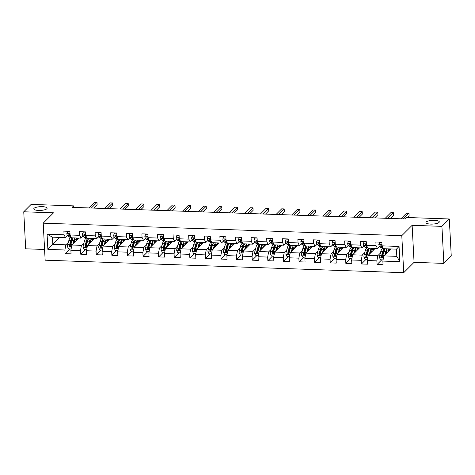 <?xml version="1.0" encoding="UTF-8"?>
<svg xmlns="http://www.w3.org/2000/svg" width="475" height="475" viewBox="0 0 475 475"><rect width="100%" height="100%" fill="white"/><g stroke="black" fill="none" stroke-linecap="round" stroke-linejoin="round"><path stroke-width="0.71" d="M426.218 221.991A6.68 1.876 177 0 1 433.527 220.311A6.68 1.876 177 0 1 439.292 221.861A6.68 1.876 177 0 1 439.019 222.437A6.68 1.876 177 0 1 431.71 224.117A6.68 1.876 177 0 1 425.944 222.561A6.68 1.876 177 0 1 426.218 221.991M34.04 208.323A6.68 1.876 177 0 1 41.349 206.643A6.68 1.876 177 0 1 47.114 208.192A6.68 1.876 177 0 1 46.841 208.768A6.68 1.876 177 0 1 39.538 210.449A6.68 1.876 177 0 1 33.767 208.893A6.68 1.876 177 0 1 34.04 208.323M443.864 263.382L441.922 226.361L412.128 225.322L414.069 262.348L443.864 263.382L451.25 255.995L449.308 218.969L406.814 217.491L405.335 218.969L72.153 207.355L73.631 205.877L31.136 204.398L23.75 211.785L25.692 248.811L44.591 249.47M414.069 262.348L403.726 272.692L45.149 260.193L43.207 223.173L401.791 235.671L403.726 272.692M390.777 248.942L383.83 255.894L396.827 256.346L396.453 249.143L383.45 248.686L382.06 245.866L381.87 242.214L375.867 242.007L376.063 245.658L366.463 245.326L366.272 241.674L360.27 241.466L360.46 245.118L350.865 244.779L350.669 241.128L344.672 240.92L344.862 244.572L335.267 244.239L335.071 240.588L329.074 240.374L329.264 244.031L319.663 243.693L319.473 240.041L313.476 239.833L313.666 243.485L304.065 243.152L303.875 239.495L297.873 239.287L298.068 242.939L288.467 242.606L288.277 238.955L282.275 238.747L282.465 242.398L272.87 242.06L272.674 238.408L266.677 238.201L266.867 241.852L257.266 241.52L257.076 237.868L251.079 237.66L251.269 241.312L241.668 240.973L241.478 237.322L235.481 237.114L235.671 240.766L226.07 240.433L225.88 236.782L219.877 236.568L220.073 240.225L210.473 239.887L210.283 236.235L204.28 236.027L204.47 239.679L194.875 239.347L194.679 235.695L188.682 235.481L188.872 239.133L179.271 238.8L179.081 235.149L173.084 234.941L173.274 238.592L163.673 238.26L163.483 234.602L157.48 234.395L157.676 238.046L148.075 237.714L147.885 234.062L141.882 233.854L142.078 237.506L132.477 237.167L132.287 233.516L126.285 233.308L126.475 236.96L116.88 236.627L116.684 232.976L110.687 232.768L110.877 236.419L101.276 236.081L101.086 232.429L95.089 232.222L95.279 235.873L85.678 235.541L85.488 231.889L79.485 231.675L79.681 235.333L70.08 234.994L69.89 231.343L63.887 231.135L64.078 234.787L47.078 234.193L47.88 249.405L52.85 244.358L65.847 244.809L68.358 242.297M382.06 245.866L399.059 246.46L399.855 261.672L382.856 261.078L383.052 264.729L377.049 264.522L381.728 259.837M47.88 249.405L64.879 249.998L65.069 253.65L71.066 253.858L70.876 250.206L80.477 250.539L80.667 254.19L86.67 254.404L86.474 250.747L96.075 251.085L96.265 254.737L102.268 254.944L102.077 251.293L111.673 251.625L111.868 255.277L117.865 255.491L117.675 251.839L127.276 252.172L127.466 255.823L133.463 256.031L133.273 252.379L142.874 252.712L143.064 256.369L149.061 256.577L148.871 252.926L158.472 253.258L158.662 256.91L164.665 257.118L164.469 253.466L174.07 253.804L174.26 257.456L180.263 257.664L180.072 254.012L189.667 254.345L189.863 257.996L195.86 258.204L195.67 254.553L205.271 254.891L205.461 258.543L211.458 258.75L211.268 255.099L220.869 255.431L221.059 259.083L227.062 259.297L226.866 255.639L236.467 255.977L236.657 259.629L242.66 259.837L242.464 256.185L252.065 256.518L252.255 260.169L258.257 260.383L258.067 256.732L267.663 257.064L267.858 260.716L273.855 260.923L273.665 257.272L283.266 257.604L283.456 261.262L289.453 261.47L289.263 257.818L298.864 258.151L299.054 261.802L305.057 262.01L304.861 258.358L314.462 258.697L314.652 262.348L320.655 262.556L320.465 258.905L330.06 259.237L330.256 262.889L336.253 263.103L336.062 259.445L345.663 259.783L345.853 263.435L351.85 263.643L351.66 259.991L361.261 260.324L361.451 263.975L367.448 264.189L367.258 260.532L376.859 260.87L377.049 264.522M366.463 245.326L367.852 248.146L377.453 248.478L379.519 246.412M382.054 245.706L381.348 244.934A1.407 0.404 -88 0 1 381.229 244.708L381.342 244.589M380.338 253.175L377.833 255.687L368.232 255.348L375.173 248.401M379.074 246.857L379.952 246.887M377.453 248.478L376.063 245.658M376.859 260.87L377.833 255.687M367.258 260.532L368.232 255.348M350.865 244.779L352.254 247.6L361.855 247.938L363.921 245.866M364.741 252.629L362.229 255.14L352.634 254.808L359.575 247.855M363.476 246.311L364.355 246.341M361.855 247.938L360.46 245.118M361.261 260.324L362.229 255.14M351.66 259.991L352.634 254.808M335.267 244.239L336.656 247.059L346.257 247.392L348.323 245.326M349.143 252.083L346.631 254.594L337.03 254.262L343.977 247.315M347.878 245.771L348.757 245.801M346.257 247.392L344.862 244.572M345.663 259.783L346.631 254.594M336.062 259.445L337.03 254.262M319.663 243.693L321.058 246.513L330.653 246.846L332.72 244.779M335.255 244.073L334.554 243.307A1.407 0.404 -88 0 1 334.436 243.075L334.543 242.957M333.545 251.542L331.033 254.054L321.433 253.721L328.379 246.768M332.28 245.225L333.159 245.254M330.653 246.846L329.264 244.031M330.06 259.237L331.033 254.054M320.465 258.905L321.433 253.721M304.065 243.152L305.455 245.973L315.056 246.305L317.122 244.239M317.941 250.996L315.436 253.507L305.835 253.175L312.782 246.228M316.677 244.678L317.555 244.714M315.056 246.305L313.666 243.485M314.462 258.697L315.436 253.507M304.861 258.358L305.835 253.175M288.467 242.606L289.857 245.427L299.458 245.759L301.524 243.693M304.059 242.986L303.353 242.214A1.407 0.404 -88 0 1 303.234 241.989L303.347 241.87M302.343 250.456L299.838 252.967L290.237 252.629L297.178 245.682M301.079 244.138L301.957 244.168M299.458 245.759L298.068 242.939M298.864 258.151L299.838 252.967M289.263 257.818L290.237 252.629M272.87 242.06L274.259 244.88L283.86 245.219L285.926 243.147M288.456 242.44L287.755 241.674A1.407 0.404 -88 0 1 287.636 241.448L287.743 241.33M286.746 249.909L284.234 252.421L274.639 252.088L281.58 245.136M285.481 243.592L286.36 243.627M283.86 245.219L282.465 242.398M283.266 257.604L284.234 252.421M273.665 257.272L274.639 252.088M257.266 241.52L258.661 244.34L268.262 244.672L270.328 242.606M271.148 249.369L268.636 251.881L259.035 251.542L265.982 244.595M269.883 243.052L270.762 243.081M268.262 244.672L266.867 241.852M267.663 257.064L268.636 251.881M258.067 256.732L259.035 251.542M241.668 240.973L243.063 243.794L252.658 244.132L254.725 242.06M257.26 241.353L256.559 240.588A1.407 0.404 -88 0 1 256.441 240.362L256.548 240.243M255.55 248.823L253.038 251.334L243.438 251.002L250.384 244.049M254.285 242.505L255.164 242.535M252.658 244.132L251.269 241.312M252.065 256.518L253.038 251.334M242.464 256.185L243.438 251.002M226.07 240.433L227.46 243.253L237.061 243.586L239.127 241.52M241.662 240.813L240.962 240.041A1.407 0.404 -88 0 1 240.837 239.816L240.95 239.697M239.946 248.283L237.441 250.794L227.84 250.456L234.781 243.509M238.682 241.965L239.56 241.995M237.061 243.586L235.671 240.766M236.467 255.977L237.441 250.794M226.866 255.639L227.84 250.456M210.473 239.887L211.862 242.707L221.463 243.046L223.529 240.973M224.348 247.736L221.837 250.248L212.242 249.915L219.183 242.963M223.084 241.419L223.963 241.448M221.463 243.046L220.073 240.225M220.869 255.431L221.837 250.248M211.268 255.099L212.242 249.915M194.875 239.347L196.264 242.167L205.865 242.499L207.931 240.433M210.461 239.727L209.76 238.955A1.407 0.404 -88 0 1 209.641 238.729L209.748 238.61M208.751 247.19L206.239 249.702L196.644 249.369L203.585 242.422M207.486 240.878L208.365 240.908M205.865 242.499L204.47 239.679M205.271 254.891L206.239 249.702M195.67 254.553L196.644 249.369M179.271 238.8L180.666 241.621L190.261 241.953L192.333 239.887M194.863 239.18L194.162 238.414A1.407 0.404 -88 0 1 194.043 238.183L194.15 238.064M193.153 246.65L190.641 249.161L181.04 248.829L187.987 241.876M191.888 240.332L192.767 240.362M190.261 241.953L188.872 239.133M189.667 254.345L190.641 249.161M180.072 254.012L181.04 248.829M163.673 238.26L165.068 241.08L174.663 241.413L176.73 239.347M179.265 238.634L178.564 237.868A1.407 0.404 -88 0 1 178.446 237.643L178.553 237.524M177.549 246.103L175.043 248.615L165.442 248.283L172.389 241.336M176.284 239.786L177.163 239.822M174.663 241.413L173.274 238.592M174.07 253.804L175.043 248.615M164.469 253.466L165.442 248.283M148.075 237.714L149.465 240.534L159.066 240.867L161.132 238.8M163.667 238.094L162.961 237.322A1.407 0.404 -88 0 1 162.842 237.096L162.955 236.977M161.951 245.563L159.446 248.075L149.845 247.736L156.786 240.789M160.687 239.246L161.565 239.275M159.066 240.867L157.676 238.046M158.472 253.258L159.446 248.075M148.871 252.926L149.845 247.736M132.477 237.167L133.867 239.988L143.468 240.326L145.534 238.254M148.069 237.547L147.363 236.782A1.407 0.404 -88 0 1 147.244 236.556L147.351 236.437M146.353 245.017L143.842 247.528L134.247 247.196L141.188 240.243M145.089 238.699L145.968 238.729M143.468 240.326L142.078 237.506M142.874 252.712L143.842 247.528M133.273 252.379L134.247 247.196M116.88 236.627L118.269 239.447L127.87 239.78L129.936 237.714M132.466 237.007L131.765 236.235A1.407 0.404 -88 0 1 131.646 236.01L131.753 235.891M130.756 244.477L128.244 246.988L118.643 246.65L125.59 239.703M129.491 238.159L130.37 238.189M127.87 239.78L126.475 236.96M127.276 252.172L128.244 246.988M117.675 251.839L118.643 246.65M101.276 236.081L102.671 238.901L112.266 239.24L114.332 237.167M115.158 243.93L112.646 246.442L103.045 246.109L109.992 239.157M113.893 237.613L114.772 237.643M112.266 239.24L110.877 236.419M111.673 251.625L112.646 246.442M102.077 251.293L103.045 246.109M85.678 235.541L87.067 238.361L96.668 238.693L98.735 236.627M101.27 235.921L100.569 235.149A1.407 0.404 -88 0 1 100.445 234.923L100.558 234.804M99.554 243.39L97.048 245.896L87.448 245.563L94.394 238.616M98.289 237.072L99.168 237.102M96.668 238.693L95.279 235.873M96.075 251.085L97.048 245.896M86.474 250.747L87.448 245.563M70.08 234.994L71.47 237.815L81.071 238.153L83.137 236.081M85.672 235.374L84.966 234.608A1.407 0.404 -88 0 1 84.847 234.383L84.96 234.258M83.956 242.844L81.451 245.355L71.85 245.023L78.791 238.07M82.692 236.526L83.57 236.556M81.071 238.153L79.681 235.333M80.477 250.539L81.451 245.355M70.876 250.206L71.85 245.023M47.078 234.193L52.47 237.156L65.473 237.607L67.539 235.541M67.094 235.986L67.972 236.016M59.797 237.411L52.85 244.358L52.47 237.156M65.473 237.607L64.078 234.787M64.879 249.998L65.847 244.809M441.922 226.361L449.308 218.969M412.128 225.322L401.791 235.671M43.207 223.173L53.55 212.824L23.75 211.785M73.714 207.409L73.631 205.877M399.855 261.672L396.827 256.346M396.453 249.143L399.059 246.46M382.856 261.078L383.83 255.894M65.069 253.65L69.748 248.965M76.701 238.711L78.102 238.759M92.298 239.257L93.7 239.305M80.667 254.19L85.346 249.506M107.896 239.798L109.303 239.851M96.265 254.737L100.949 250.052M123.5 240.344L124.901 240.392M111.868 255.277L116.547 250.598M139.098 240.884L140.499 240.938M127.466 255.823L132.145 251.138M154.696 241.431L156.097 241.478M143.064 256.369L147.743 251.685M170.293 241.977L171.695 242.024M158.662 256.91L163.347 252.225M185.897 242.517L187.298 242.565M174.26 257.456L178.944 252.771M201.495 243.063L202.896 243.111M189.863 257.996L194.542 253.312M217.093 243.604L218.494 243.651M205.461 258.543L210.14 253.858M232.691 244.15L234.092 244.197M221.059 259.083L225.738 254.398M248.288 244.69L249.696 244.744M236.657 259.629L241.342 254.944M263.892 245.237L265.293 245.284M252.255 260.169L256.939 255.491M279.49 245.777L280.891 245.83M267.858 260.716L272.537 256.031M295.088 246.323L296.489 246.371M283.456 261.262L288.135 256.577M310.686 246.869L312.087 246.917M299.054 261.802L303.733 257.118M326.283 247.41L327.691 247.457M314.652 262.348L319.337 257.664M341.887 247.956L343.288 248.003M330.256 262.889L334.934 258.204M357.485 248.496L358.886 248.544M345.853 263.435L350.532 258.75M373.083 249.042L374.484 249.09M361.451 263.975L366.13 259.291M388.681 249.583L390.082 249.636M69.902 231.592L67.741 231.515L66.85 233.48A2.767 0.79 92 0 0 67.313 235.297L68.661 236.77A7.986 2.28 92 0 0 69.291 237.108L71.155 237.173A7.986 2.28 92 0 1 70.561 236.835L68.661 236.77M93.919 208.115L97.138 204.897L97.001 202.398L91.378 208.026M97.001 202.398L94.501 202.308L88.878 207.937M70.051 234.46A2.767 0.79 -88 0 1 70.027 234.306C69.534 233.569 69.136 233.552 68.822 234.264A2.767 0.79 92 0 0 69.213 235.362L70.561 236.835M70.068 234.828L69.368 234.062A1.407 0.404 -88 0 1 69.249 233.837L68.822 234.264L68.952 233.866M73.667 243.2L74.124 241.532A6.632 1.894 -88 0 1 75.662 239.186A6.632 1.894 -88 0 1 76.629 240.231M72.966 243.901L73.857 240.653A7.986 2.28 -88 0 1 75.293 237.951M76.119 237.975A7.986 2.28 -88 0 1 77.11 239.756M71.102 249.013L68.655 248.924L67.551 246.887A2.767 0.79 -88 0 1 67.788 244.37L68.857 240.481A7.986 2.28 -88 0 1 70.71 237.66L71.404 237.684M71.582 239.946A6.632 1.894 -88 0 1 71.891 240.831M72.194 237.838A7.986 2.28 92 0 0 70.757 240.546L69.688 244.435A2.767 0.79 92 0 0 69.451 246.169C69.843 247 70.241 247.018 70.65 246.21A2.767 0.79 -88 0 1 70.894 244.477L71.957 240.588A7.986 2.28 -88 0 1 73.393 237.88M75.163 241.704A6.632 1.894 92 0 0 74.682 240.053M74.314 240.92A7.986 2.28 92 0 1 74.403 241.472L74.528 242.339M74.13 242.737L73.946 242.185M70.615 246.412L69.873 245.741A1.407 0.404 -88 0 1 69.962 245.314L71.024 241.425A6.632 1.894 -88 0 1 72.491 239.085M70.46 246.662L70.65 246.21M85.5 232.132L83.345 232.061L82.448 234.027A2.767 0.79 92 0 0 82.917 235.838L84.265 237.316A7.986 2.28 92 0 0 84.888 237.654L86.753 237.72A7.986 2.28 92 0 1 86.159 237.381L84.265 237.316M109.517 208.656L112.735 205.438L112.605 202.938L106.976 208.567M112.605 202.938L110.105 202.849L104.476 208.483M85.648 235A2.767 0.79 -88 0 1 85.625 234.846C85.138 234.11 84.734 234.098 84.425 234.804A2.767 0.79 92 0 0 84.817 235.903L86.159 237.381M84.55 234.412L84.425 234.804L84.847 234.383M101.098 232.679L98.942 232.602L98.046 234.567A2.767 0.79 92 0 0 98.515 236.384L99.863 237.856A7.986 2.28 92 0 0 100.486 238.195L102.351 238.26A7.986 2.28 92 0 1 101.763 237.922L99.863 237.856M125.115 209.202L128.333 205.984L128.202 203.484L122.574 209.113M128.202 203.484L125.703 203.395L120.074 209.024M101.252 235.547A2.767 0.79 -88 0 1 101.222 235.392C100.736 234.656 100.332 234.638 100.023 235.351A2.767 0.79 92 0 0 100.415 236.449L101.763 237.922M100.148 234.959L100.023 235.351L100.445 234.923M89.264 243.746L89.722 242.072A6.632 1.894 -88 0 1 91.259 239.732A6.632 1.894 -88 0 1 92.233 240.777M88.564 244.447L89.454 241.199A7.986 2.28 -88 0 1 90.891 238.492M91.717 238.521A7.986 2.28 -88 0 1 92.708 240.297M86.699 249.553L84.253 249.47L83.149 247.433A2.767 0.79 -88 0 1 83.392 244.916L84.455 241.021A7.986 2.28 -88 0 1 86.308 238.201L87.002 238.224M87.18 240.487A6.632 1.894 -88 0 1 87.489 241.377M87.792 238.385A7.986 2.28 92 0 0 86.355 241.086L85.292 244.981A2.767 0.79 92 0 0 85.049 246.715C85.441 247.546 85.838 247.558 86.248 246.757A2.767 0.79 -88 0 1 86.492 245.023L87.554 241.134A7.986 2.28 -88 0 1 88.991 238.426M90.761 242.25A6.632 1.894 92 0 0 90.28 240.593M89.912 241.466A7.986 2.28 92 0 1 90.001 242.013L90.125 242.879M89.728 243.283L89.543 242.731M86.212 246.958L85.47 246.287A1.407 0.404 -88 0 1 85.559 245.854L86.622 241.965A6.632 1.894 -88 0 1 88.089 239.626M86.064 247.208L86.248 246.757M104.862 244.287L105.325 242.618A6.632 1.894 -88 0 1 106.863 240.273A6.632 1.894 -88 0 1 107.831 241.324M104.168 244.987L105.058 241.739A7.986 2.28 -88 0 1 106.489 239.038M107.314 239.067A7.986 2.28 -88 0 1 108.312 240.843M102.297 250.099L99.857 250.016L98.752 247.98A2.767 0.79 -88 0 1 98.99 245.456L100.053 241.567A7.986 2.28 -88 0 1 101.911 238.747L102.606 238.771M102.778 241.033A6.632 1.894 -88 0 1 103.087 241.923M103.39 238.931A7.986 2.28 92 0 0 101.953 241.632L100.89 245.522A2.767 0.79 92 0 0 100.647 247.255C101.038 248.092 101.436 248.104 101.846 247.297A2.767 0.79 -88 0 1 102.089 245.563L103.158 241.674A7.986 2.28 -88 0 1 104.589 238.973M106.358 242.79A6.632 1.894 92 0 0 105.877 241.14M105.509 242.013A7.986 2.28 92 0 1 105.598 242.559L105.729 243.426M105.325 243.823L105.141 243.277M101.81 247.505L101.074 246.834A1.407 0.404 -88 0 1 101.157 246.4L102.226 242.511A6.632 1.894 -88 0 1 103.687 240.172M101.662 247.748L101.846 247.297M116.696 233.219L114.54 233.148L113.644 235.113A2.767 0.79 92 0 0 114.113 236.924L115.461 238.402A7.986 2.28 92 0 0 116.084 238.741L117.954 238.806A7.986 2.28 92 0 1 117.361 238.468L115.461 238.402M140.719 209.748L143.931 206.53L143.8 204.024L138.172 209.659M143.8 204.024L141.301 203.941L135.672 209.57M116.85 236.093A2.767 0.79 -88 0 1 116.82 235.933C116.333 235.196 115.936 235.184 115.621 235.891A2.767 0.79 92 0 0 116.013 236.989L117.361 238.468M116.868 236.461L116.167 235.695A1.407 0.404 -88 0 1 116.048 235.469L115.621 235.891L115.752 235.499M132.299 233.765L130.138 233.688L129.248 235.653A2.767 0.79 92 0 0 129.711 237.47L131.058 238.943A7.986 2.28 92 0 0 131.688 239.287L133.552 239.352A7.986 2.28 92 0 1 132.958 239.008L131.058 238.943M156.317 210.288L159.529 207.07L159.398 204.571L153.775 210.199M159.398 204.571L156.898 204.482L151.276 210.11M132.448 236.633A2.767 0.79 -88 0 1 132.418 236.479C131.931 235.743 131.533 235.725 131.219 236.437A2.767 0.79 92 0 0 131.611 237.536L132.958 239.008M131.349 236.045L131.219 236.437L131.646 236.01M147.897 234.306L145.742 234.234L144.845 236.2A2.767 0.79 92 0 0 145.308 238.011L146.656 239.489A7.986 2.28 92 0 0 147.286 239.828L149.15 239.893A7.986 2.28 92 0 1 148.556 239.554L146.656 239.489M171.914 210.835L175.132 207.617L174.996 205.111L169.373 210.746M174.996 205.111L172.496 205.028L166.873 210.657M148.046 237.179A2.767 0.79 -88 0 1 148.022 237.019C147.529 236.283 147.131 236.271 146.822 236.977A2.767 0.79 92 0 0 147.208 238.082L148.556 239.554M146.947 236.586L146.822 236.977L147.244 236.556M120.466 244.833L120.923 243.158A6.632 1.894 -88 0 1 122.461 240.819A6.632 1.894 -88 0 1 123.429 241.864M119.765 245.533L120.656 242.286A7.986 2.28 -88 0 1 122.093 239.578M122.912 239.608A7.986 2.28 -88 0 1 123.91 241.383M117.895 250.64L115.455 250.557L114.35 248.52A2.767 0.79 -88 0 1 114.588 246.002L115.657 242.107A7.986 2.28 -88 0 1 117.509 239.287L118.204 239.311M118.382 241.573A6.632 1.894 -88 0 1 118.685 242.464M118.993 239.471A7.986 2.28 92 0 0 117.557 242.179L116.488 246.068A2.767 0.79 92 0 0 116.244 247.802C116.636 248.633 117.04 248.645 117.444 247.843A2.767 0.79 -88 0 1 117.687 246.109L118.756 242.22A7.986 2.28 -88 0 1 120.193 239.513M121.956 243.337A6.632 1.894 92 0 0 121.481 241.68M121.107 242.553A7.986 2.28 92 0 1 121.196 243.105L121.327 243.972M120.929 244.37L120.739 243.817M117.408 248.045L116.672 247.374A1.407 0.404 -88 0 1 116.755 246.941L117.824 243.052A6.632 1.894 -88 0 1 119.29 240.712M117.26 248.294L117.444 247.843M136.064 245.373L136.521 243.705A6.632 1.894 -88 0 1 138.059 241.365A6.632 1.894 -88 0 1 139.027 242.41M135.363 246.074L136.254 242.826A7.986 2.28 -88 0 1 137.691 240.124M138.516 240.154A7.986 2.28 -88 0 1 139.507 241.929M133.499 251.186L131.053 251.103L129.948 249.066A2.767 0.79 -88 0 1 130.186 246.543L131.254 242.654A7.986 2.28 -88 0 1 133.107 239.833L133.802 239.857M133.98 242.119A6.632 1.894 -88 0 1 134.288 243.01M134.591 240.018A7.986 2.28 92 0 0 133.154 242.719L132.086 246.608A2.767 0.79 92 0 0 131.842 248.342C132.234 249.179 132.638 249.191 133.048 248.383A2.767 0.79 -88 0 1 133.285 246.65L134.354 242.761A7.986 2.28 -88 0 1 135.791 240.059M137.56 243.877A6.632 1.894 92 0 0 137.079 242.226M136.705 243.099A7.986 2.28 92 0 1 136.8 243.645L136.925 244.512M136.527 244.91L136.343 244.364M133.006 248.591L132.27 247.92A1.407 0.404 -88 0 1 132.353 247.487L133.422 243.598A6.632 1.894 -88 0 1 134.888 241.258M132.857 248.835L133.048 248.383M151.662 245.919L152.119 244.251A6.632 1.894 -88 0 1 153.657 241.906A6.632 1.894 -88 0 1 154.624 242.951M150.961 246.62L151.852 243.372A7.986 2.28 -88 0 1 153.288 240.665M154.114 240.694A7.986 2.28 -88 0 1 155.105 242.47M149.097 251.732L146.65 251.643L145.546 249.607A2.767 0.79 -88 0 1 145.789 247.089L146.852 243.2A7.986 2.28 -88 0 1 148.705 240.374L149.399 240.398M149.577 242.66A6.632 1.894 -88 0 1 149.886 243.55M150.189 240.558A7.986 2.28 92 0 0 148.752 243.265L147.683 247.154A2.767 0.79 92 0 0 147.446 248.888C147.838 249.719 148.236 249.737 148.645 248.93A2.767 0.79 -88 0 1 148.889 247.196L149.952 243.307A7.986 2.28 -88 0 1 151.388 240.599M153.158 244.423A6.632 1.894 92 0 0 152.677 242.773M152.309 243.639A7.986 2.28 92 0 1 152.398 244.192L152.523 245.058M152.125 245.456L151.941 244.904M148.61 249.132L147.868 248.461A1.407 0.404 -88 0 1 147.957 248.033L149.019 244.138A6.632 1.894 -88 0 1 150.486 241.799M148.455 249.381L148.645 248.93M167.259 246.46L167.717 244.791A6.632 1.894 -88 0 1 169.26 242.452A6.632 1.894 -88 0 1 170.228 243.497M166.559 247.16L167.449 243.912A7.986 2.28 -88 0 1 168.886 241.211M169.712 241.241A7.986 2.28 -88 0 1 170.703 243.016M164.694 252.273L162.248 252.189L161.144 250.153A2.767 0.79 -88 0 1 161.387 247.629L162.45 243.74A7.986 2.28 -88 0 1 164.303 240.92L164.997 240.944M165.175 243.206A6.632 1.894 -88 0 1 165.484 244.097M165.787 241.104A7.986 2.28 92 0 0 164.35 243.806L163.287 247.695A2.767 0.79 92 0 0 163.044 249.428C163.436 250.266 163.833 250.277 164.243 249.47A2.767 0.79 -88 0 1 164.487 247.736L165.549 243.847A7.986 2.28 -88 0 1 166.986 241.146M168.756 244.969A6.632 1.894 92 0 0 168.275 243.313M167.907 244.186A7.986 2.28 92 0 1 167.996 244.732L168.12 245.599M167.723 245.997L167.538 245.45M164.208 249.678L163.465 249.007A1.407 0.404 -88 0 1 163.554 248.573L164.617 244.684A6.632 1.894 -88 0 1 166.084 242.345M164.059 249.921L164.243 249.47M182.863 247.006L183.32 245.338A6.632 1.894 -88 0 1 184.858 242.992A6.632 1.894 -88 0 1 185.826 244.037M182.162 247.707L183.053 244.459A7.986 2.28 -88 0 1 184.49 241.757M185.309 241.781A7.986 2.28 -88 0 1 186.307 243.562M180.292 252.819L177.852 252.73L176.748 250.693A2.767 0.79 -88 0 1 176.985 248.176L178.054 244.287A7.986 2.28 -88 0 1 179.906 241.46L180.601 241.49M180.773 243.746A6.632 1.894 -88 0 1 181.082 244.637M181.385 241.644A7.986 2.28 92 0 0 179.954 244.352L178.885 248.241A2.767 0.79 92 0 0 178.642 249.975C179.033 250.806 179.431 250.824 179.841 250.016A2.767 0.79 -88 0 1 180.084 248.283L181.153 244.393A7.986 2.28 -88 0 1 182.59 241.686M184.353 245.51A6.632 1.894 92 0 0 183.873 243.859M183.504 244.726A7.986 2.28 92 0 1 183.593 245.278L183.724 246.145M183.326 246.543L183.136 245.991M179.805 250.218L179.069 249.547A1.407 0.404 -88 0 1 179.152 249.12L180.221 245.225A6.632 1.894 -88 0 1 181.682 242.885M179.657 250.467L179.841 250.016M198.461 247.552L198.918 245.878A6.632 1.894 -88 0 1 200.456 243.538A6.632 1.894 -88 0 1 201.424 244.583M197.76 248.253L198.651 245.005A7.986 2.28 -88 0 1 200.088 242.297M200.913 242.327A7.986 2.28 -88 0 1 201.905 244.102M195.896 253.359L193.45 253.276L192.345 251.239A2.767 0.79 -88 0 1 192.583 248.716L193.652 244.827A7.986 2.28 -88 0 1 195.504 242.007L196.199 242.03M196.377 244.292A6.632 1.894 -88 0 1 196.68 245.183M196.988 242.191A7.986 2.28 92 0 0 195.552 244.892L194.483 248.787A2.767 0.79 92 0 0 194.239 250.521C194.631 251.352 195.035 251.364 195.439 250.562A2.767 0.79 -88 0 1 195.682 248.829L196.751 244.934A7.986 2.28 -88 0 1 198.188 242.232M199.951 246.056A6.632 1.894 92 0 0 199.476 244.399M199.102 245.272A7.986 2.28 92 0 1 199.191 245.818L199.322 246.685M198.924 247.089L198.74 246.537M195.403 250.764L194.667 250.093A1.407 0.404 -88 0 1 194.75 249.66L195.819 245.771A6.632 1.894 -88 0 1 197.285 243.432M195.255 251.014L195.439 250.562M214.059 248.092L214.516 246.424A6.632 1.894 -88 0 1 216.054 244.079A6.632 1.894 -88 0 1 217.022 245.124M213.358 248.793L214.249 245.545A7.986 2.28 -88 0 1 215.686 242.844M216.511 242.868A7.986 2.28 -88 0 1 217.502 244.649M211.494 253.905L209.047 253.816L207.943 251.786A2.767 0.79 -88 0 1 208.181 249.262L209.249 245.373A7.986 2.28 -88 0 1 211.102 242.553L211.797 242.577M211.975 244.839A6.632 1.894 -88 0 1 212.283 245.729M212.586 242.731A7.986 2.28 92 0 0 211.149 245.438L210.081 249.328A2.767 0.79 92 0 0 209.837 251.061C210.229 251.893 210.633 251.91 211.042 251.103A2.767 0.79 -88 0 1 211.28 249.369L212.349 245.48A7.986 2.28 -88 0 1 213.786 242.778M215.555 246.596A6.632 1.894 92 0 0 215.074 244.946M214.706 245.812A7.986 2.28 92 0 1 214.795 246.365L214.92 247.232M214.522 247.629L214.338 247.077M211.001 251.305L210.265 250.634A1.407 0.404 -88 0 1 210.348 250.206L211.417 246.317A6.632 1.894 -88 0 1 212.883 243.978M210.852 251.554L211.042 251.103M229.657 248.639L230.114 246.964A6.632 1.894 -88 0 1 231.652 244.625A6.632 1.894 -88 0 1 232.625 245.67M228.956 249.339L229.847 246.092A7.986 2.28 -88 0 1 231.283 243.384M232.109 243.414A7.986 2.28 -88 0 1 233.1 245.189M227.092 254.446L224.645 254.362L223.541 252.326A2.767 0.79 -88 0 1 223.784 249.808L224.847 245.913A7.986 2.28 -88 0 1 226.7 243.093L227.394 243.117M227.572 245.379A6.632 1.894 -88 0 1 227.881 246.27M228.184 243.277A7.986 2.28 92 0 0 226.747 245.979L225.684 249.874A2.767 0.79 92 0 0 225.441 251.607C225.833 252.439 226.231 252.451 226.64 251.649A2.767 0.79 -88 0 1 226.884 249.915L227.947 246.026A7.986 2.28 -88 0 1 229.383 243.319M231.153 247.143A6.632 1.894 92 0 0 230.672 245.486M230.304 246.359A7.986 2.28 92 0 1 230.393 246.905L230.518 247.772M230.12 248.176L229.936 247.623M226.605 251.851L225.862 251.18A1.407 0.404 -88 0 1 225.952 250.747L227.014 246.857A6.632 1.894 -88 0 1 228.481 244.518M226.456 252.1L226.64 251.649M245.254 249.179L245.717 247.511A6.632 1.894 -88 0 1 247.255 245.165A6.632 1.894 -88 0 1 248.223 246.216M244.554 249.88L245.444 246.632A7.986 2.28 -88 0 1 246.881 243.93M247.707 243.96A7.986 2.28 -88 0 1 248.698 245.735M242.689 254.992L240.243 254.909L239.139 252.872A2.767 0.79 -88 0 1 239.382 250.349L240.445 246.46A7.986 2.28 -88 0 1 242.297 243.639L242.992 243.663M243.17 245.925A6.632 1.894 -88 0 1 243.479 246.816M243.782 243.823A7.986 2.28 92 0 0 242.345 246.525L241.282 250.414A2.767 0.79 92 0 0 241.039 252.148C241.431 252.985 241.828 252.997 242.238 252.189A2.767 0.79 -88 0 1 242.482 250.456L243.544 246.567A7.986 2.28 -88 0 1 244.981 243.865M246.751 247.683A6.632 1.894 92 0 0 246.27 246.032M245.902 246.905A7.986 2.28 92 0 1 245.991 247.451L246.121 248.318M245.717 248.716L245.533 248.17M242.203 252.397L241.46 251.726A1.407 0.404 -88 0 1 241.549 251.293L242.612 247.404A6.632 1.894 -88 0 1 244.079 245.064M242.054 252.641L242.238 252.189M260.858 249.725L261.315 248.051A6.632 1.894 -88 0 1 262.853 245.712A6.632 1.894 -88 0 1 263.821 246.757M260.158 250.426L261.048 247.178A7.986 2.28 -88 0 1 262.485 244.471M263.304 244.5A7.986 2.28 -88 0 1 264.302 246.276M258.287 255.532L255.847 255.449L254.743 253.412A2.767 0.79 -88 0 1 254.98 250.895L256.049 247A7.986 2.28 -88 0 1 257.901 244.18L258.596 244.203M258.768 246.466A6.632 1.894 -88 0 1 259.077 247.356M259.386 244.364A7.986 2.28 92 0 0 257.949 247.071L256.88 250.96A2.767 0.79 92 0 0 256.637 252.694C257.028 253.525 257.426 253.543 257.836 252.736A2.767 0.79 -88 0 1 258.079 251.002L259.148 247.113A7.986 2.28 -88 0 1 260.585 244.405M262.348 248.229A6.632 1.894 92 0 0 261.873 246.572M261.499 247.445A7.986 2.28 92 0 1 261.588 247.998L261.719 248.864M261.321 249.262L261.131 248.71M257.8 252.938L257.064 252.267A1.407 0.404 -88 0 1 257.147 251.833L258.216 247.944A6.632 1.894 -88 0 1 259.677 245.605M257.652 253.187L257.836 252.736M276.456 250.266L276.913 248.597A6.632 1.894 -88 0 1 278.451 246.258A6.632 1.894 -88 0 1 279.419 247.303M275.755 250.966L276.646 247.718A7.986 2.28 -88 0 1 278.083 245.017M278.908 245.047A7.986 2.28 -88 0 1 279.9 246.822M273.891 256.078L271.445 255.995L270.34 253.959A2.767 0.79 -88 0 1 270.578 251.435L271.647 247.546A7.986 2.28 -88 0 1 273.499 244.726L274.194 244.75M274.372 247.012A6.632 1.894 -88 0 1 274.675 247.902M274.983 244.91A7.986 2.28 92 0 0 273.547 247.612L272.478 251.501A2.767 0.79 92 0 0 272.234 253.234C272.626 254.072 273.03 254.083 273.434 253.276A2.767 0.79 -88 0 1 273.677 251.542L274.746 247.653A7.986 2.28 -88 0 1 276.183 244.952M277.952 248.769A6.632 1.894 92 0 0 277.471 247.119M277.097 247.992A7.986 2.28 92 0 1 277.192 248.538L277.317 249.405M276.919 249.803L276.735 249.256M273.398 253.484L272.662 252.813A1.407 0.404 -88 0 1 272.745 252.379L273.814 248.49A6.632 1.894 -88 0 1 275.28 246.151M273.25 253.727L273.434 253.276M292.054 250.812L292.511 249.143A6.632 1.894 -88 0 1 294.049 246.798A6.632 1.894 -88 0 1 295.017 247.843M291.353 251.513L292.244 248.265A7.986 2.28 -88 0 1 293.681 245.557M294.506 245.587A7.986 2.28 -88 0 1 295.498 247.362M289.489 256.625L287.043 256.536L285.938 254.499A2.767 0.79 -88 0 1 286.176 251.982L287.244 248.092A7.986 2.28 -88 0 1 289.097 245.266L289.792 245.29M289.97 247.552A6.632 1.894 -88 0 1 290.278 248.443M290.581 245.45A7.986 2.28 92 0 0 289.144 248.158L288.076 252.047A2.767 0.79 92 0 0 287.838 253.781C288.224 254.612 288.628 254.63 289.038 253.822A2.767 0.79 -88 0 1 289.275 252.088L290.344 248.199A7.986 2.28 -88 0 1 291.781 245.492M293.55 249.316A6.632 1.894 92 0 0 293.069 247.665M292.701 248.532A7.986 2.28 92 0 1 292.79 249.084L292.915 249.951M292.517 250.349L292.333 249.797M289.002 254.024L288.26 253.353A1.407 0.404 -88 0 1 288.343 252.926L289.412 249.031A6.632 1.894 -88 0 1 290.878 246.691M288.848 254.273L289.038 253.822M307.652 251.358L308.109 249.684A6.632 1.894 -88 0 1 309.647 247.344A6.632 1.894 -88 0 1 310.62 248.389M306.951 252.059L307.842 248.805A7.986 2.28 -88 0 1 309.278 246.103M310.104 246.133A7.986 2.28 -88 0 1 311.095 247.908M305.087 257.165L302.64 257.082L301.536 255.045A2.767 0.79 -88 0 1 301.779 252.522L302.842 248.633A7.986 2.28 -88 0 1 304.695 245.812L305.389 245.836M305.567 248.098A6.632 1.894 -88 0 1 305.876 248.989M306.179 245.997A7.986 2.28 92 0 0 304.742 248.698L303.679 252.587A2.767 0.79 92 0 0 303.436 254.321C303.828 255.158 304.226 255.17 304.635 254.368A2.767 0.79 -88 0 1 304.879 252.635L305.942 248.74A7.986 2.28 -88 0 1 307.378 246.038M309.148 249.862A6.632 1.894 92 0 0 308.667 248.205M308.299 249.078A7.986 2.28 92 0 1 308.388 249.624L308.512 250.491M308.115 250.889L307.931 250.343M304.6 254.57L303.858 253.899A1.407 0.404 -88 0 1 303.947 253.466L305.009 249.577A6.632 1.894 -88 0 1 306.476 247.237M304.451 254.814L304.635 254.368M323.249 251.898L323.713 250.23A6.632 1.894 -88 0 1 325.25 247.885A6.632 1.894 -88 0 1 326.218 248.93M322.555 252.599L323.439 249.351A7.986 2.28 -88 0 1 324.876 246.65M325.702 246.673A7.986 2.28 -88 0 1 326.693 248.455M320.684 257.711L318.244 257.622L317.134 255.586A2.767 0.79 -88 0 1 317.377 253.068L318.44 249.179A7.986 2.28 -88 0 1 320.298 246.353L320.987 246.382M321.165 248.645A6.632 1.894 -88 0 1 321.474 249.529M321.777 246.537A7.986 2.28 92 0 0 320.34 249.244L319.277 253.133A2.767 0.79 92 0 0 319.034 254.867C319.426 255.698 319.823 255.716 320.233 254.909A2.767 0.79 -88 0 1 320.477 253.175L321.545 249.286A7.986 2.28 -88 0 1 322.976 246.578M324.746 250.402A6.632 1.894 92 0 0 324.265 248.752M323.897 249.618A7.986 2.28 92 0 1 323.986 250.171L324.116 251.037M323.713 251.435L323.528 250.883M320.197 255.111L319.461 254.44A1.407 0.404 -88 0 1 319.544 254.012L320.607 250.123A6.632 1.894 -88 0 1 322.074 247.778M320.049 255.36L320.233 254.909M338.853 252.445L339.31 250.77A6.632 1.894 -88 0 1 340.848 248.431A6.632 1.894 -88 0 1 341.816 249.476M338.152 253.145L339.043 249.898A7.986 2.28 -88 0 1 340.48 247.19M341.299 247.22A7.986 2.28 -88 0 1 342.297 248.995M336.282 258.252L333.842 258.168L332.738 256.132A2.767 0.79 -88 0 1 332.975 253.608L334.044 249.719A7.986 2.28 -88 0 1 335.896 246.899L336.591 246.923M336.769 249.185A6.632 1.894 -88 0 1 337.072 250.076M337.381 247.083A7.986 2.28 92 0 0 335.944 249.785L334.875 253.68A2.767 0.79 92 0 0 334.632 255.413C335.023 256.245 335.421 256.257 335.831 255.455A2.767 0.79 -88 0 1 336.074 253.721L337.143 249.826A7.986 2.28 -88 0 1 338.58 247.125M340.343 250.948A6.632 1.894 92 0 0 339.868 249.292M339.494 250.165A7.986 2.28 92 0 1 339.583 250.711L339.714 251.578M339.316 251.982L339.126 251.429M335.795 255.657L335.059 254.986A1.407 0.404 -88 0 1 335.142 254.553L336.211 250.663A6.632 1.894 -88 0 1 337.678 248.324M335.647 255.906L335.831 255.455M354.451 252.985L354.908 251.317A6.632 1.894 -88 0 1 356.446 248.971A6.632 1.894 -88 0 1 357.414 250.016M353.75 253.686L354.641 250.438A7.986 2.28 -88 0 1 356.078 247.736M356.903 247.766A7.986 2.28 -88 0 1 357.895 249.541M351.886 258.798L349.44 258.709L348.335 256.678A2.767 0.79 -88 0 1 348.573 254.155L349.642 250.266A7.986 2.28 -88 0 1 351.494 247.445L352.189 247.469M352.367 249.731A6.632 1.894 -88 0 1 352.676 250.622M352.978 247.629A7.986 2.28 92 0 0 351.542 250.331L350.473 254.22A2.767 0.79 92 0 0 350.229 255.954C350.621 256.791 351.025 256.803 351.429 255.995A2.767 0.79 -88 0 1 351.672 254.262L352.741 250.373A7.986 2.28 -88 0 1 354.178 247.671M355.947 251.489A6.632 1.894 92 0 0 355.466 249.838M355.092 250.711A7.986 2.28 92 0 1 355.187 251.257L355.312 252.124M354.914 252.522L354.73 251.976M351.393 256.197L350.657 255.532A1.407 0.404 -88 0 1 350.74 255.099L351.809 251.21A6.632 1.894 -88 0 1 353.275 248.87M351.245 256.447L351.429 255.995M370.049 253.531L370.506 251.857A6.632 1.894 -88 0 1 372.044 249.518A6.632 1.894 -88 0 1 373.012 250.562M369.348 254.232L370.239 250.984A7.986 2.28 -88 0 1 371.676 248.277M372.501 248.306A7.986 2.28 -88 0 1 373.492 250.082M367.484 259.338L365.037 259.255L363.933 257.218A2.767 0.79 -88 0 1 364.171 254.701L365.239 250.806A7.986 2.28 -88 0 1 367.092 247.986L367.787 248.009M367.965 250.272A6.632 1.894 -88 0 1 368.273 251.162M368.576 248.17A7.986 2.28 92 0 0 367.139 250.877L366.071 254.766A2.767 0.79 92 0 0 365.833 256.5C366.225 257.331 366.623 257.343 367.032 256.542A2.767 0.79 -88 0 1 367.276 254.808L368.339 250.919A7.986 2.28 -88 0 1 369.776 248.211M371.545 252.035A6.632 1.894 92 0 0 371.064 250.378M370.696 251.251A7.986 2.28 92 0 1 370.785 251.803L370.91 252.67M370.512 253.068L370.328 252.516M366.997 256.743L366.255 256.072A1.407 0.404 -88 0 1 366.344 255.639L367.407 251.75A6.632 1.894 -88 0 1 368.873 249.411M366.843 256.993L367.032 256.542M163.495 234.852L161.34 234.775L160.443 236.746A2.767 0.79 92 0 0 160.912 238.557L162.26 240.029A7.986 2.28 92 0 0 162.883 240.374L164.748 240.439A7.986 2.28 92 0 1 164.16 240.095L162.26 240.029M187.512 211.375L190.73 208.157L190.6 205.657L184.971 211.286M190.6 205.657L188.1 205.568L182.471 211.203M163.643 237.72A2.767 0.79 -88 0 1 163.62 237.565C163.133 236.829 162.729 236.817 162.42 237.524A2.767 0.79 92 0 0 162.812 238.622L164.16 240.095M162.545 237.132L162.42 237.524L162.842 237.096M179.093 235.398L176.938 235.321L176.041 237.286A2.767 0.79 92 0 0 176.51 239.103L177.858 240.576A7.986 2.28 92 0 0 178.481 240.914L180.346 240.979A7.986 2.28 92 0 1 179.758 240.641L177.858 240.576M203.11 211.921L206.328 208.703L206.197 206.197L200.569 211.832M206.197 206.197L203.698 206.114L198.069 211.743M179.247 238.266A2.767 0.79 -88 0 1 179.217 238.112C178.731 237.375 178.327 237.357 178.018 238.07A2.767 0.79 92 0 0 178.41 239.168L179.758 240.641M178.149 237.672L178.018 238.07L178.446 237.643M194.697 235.938L192.535 235.861L191.639 237.833A2.767 0.79 92 0 0 192.108 239.643L193.456 241.116A7.986 2.28 92 0 0 194.079 241.46L195.949 241.526A7.986 2.28 92 0 1 195.356 241.187L193.456 241.116M218.714 212.462L221.926 209.243L221.795 206.744L216.167 212.373M221.795 206.744L219.296 206.655L213.667 212.289M194.845 238.806A2.767 0.79 -88 0 1 194.815 238.652C194.328 237.916 193.931 237.904 193.616 238.61A2.767 0.79 92 0 0 194.008 239.709L195.356 241.187M193.747 238.218L193.616 238.61L194.043 238.183M210.294 236.485L208.133 236.408L207.243 238.373A2.767 0.79 92 0 0 207.706 240.19L209.053 241.662A7.986 2.28 92 0 0 209.683 242.001L211.547 242.066A7.986 2.28 92 0 1 210.953 241.727L209.053 241.662M234.312 213.008L237.524 209.79L237.393 207.29L231.77 212.919M237.393 207.29L234.893 207.201L229.271 212.83M210.443 239.352A2.767 0.79 -88 0 1 210.413 239.198C209.926 238.462 209.528 238.444 209.214 239.157A2.767 0.79 92 0 0 209.606 240.255L210.953 241.727M209.344 238.759L209.214 239.157L209.641 238.729M225.892 237.025L223.737 236.954L222.84 238.919A2.767 0.79 92 0 0 223.303 240.73L224.651 242.208A7.986 2.28 92 0 0 225.281 242.547L227.145 242.612A7.986 2.28 92 0 1 226.551 242.274L224.651 242.208M249.909 213.548L253.127 210.33L252.997 207.83L247.368 213.465M252.997 207.83L250.497 207.741L244.868 213.376M226.041 239.893A2.767 0.79 -88 0 1 226.017 239.738C225.524 239.002 225.126 238.99 224.817 239.697A2.767 0.79 92 0 0 225.203 240.795L226.551 242.274M226.064 240.267L225.358 239.501A1.407 0.404 -88 0 1 225.239 239.275L224.817 239.697L224.942 239.305M241.49 237.571L239.335 237.494L238.438 239.459A2.767 0.79 92 0 0 238.907 241.276L240.255 242.749A7.986 2.28 92 0 0 240.878 243.087L242.743 243.152A7.986 2.28 92 0 1 242.155 242.814L240.255 242.749M265.507 214.094L268.725 210.876L268.595 208.377L262.966 214.005M268.595 208.377L266.095 208.287L260.466 213.916M241.644 240.439A2.767 0.79 -88 0 1 241.615 240.285C241.128 239.548 240.724 239.531 240.415 240.243A2.767 0.79 92 0 0 240.807 241.342L242.155 242.814M240.54 239.851L240.415 240.243L240.837 239.816M257.088 238.112L254.933 238.04L254.036 240.006A2.767 0.79 92 0 0 254.505 241.817L255.853 243.295A7.986 2.28 92 0 0 256.476 243.633L258.347 243.699A7.986 2.28 92 0 1 257.753 243.36L255.853 243.295M281.105 214.641L284.323 211.422L284.192 208.917L278.564 214.552M284.192 208.917L281.693 208.834L276.064 214.463M257.242 240.985A2.767 0.79 -88 0 1 257.212 240.825C256.726 240.089 256.328 240.077 256.013 240.783A2.767 0.79 92 0 0 256.405 241.888L257.753 243.36M256.144 240.392L256.013 240.783L256.441 240.362M272.692 238.658L270.53 238.581L269.634 240.546A2.767 0.79 92 0 0 270.103 242.363L271.451 243.835A7.986 2.28 92 0 0 272.074 244.18L273.944 244.245A7.986 2.28 92 0 1 273.351 243.901L271.451 243.835M296.709 215.181L299.921 211.963L299.79 209.463L294.168 215.092M299.79 209.463L297.291 209.374L291.668 215.009M272.84 241.526A2.767 0.79 -88 0 1 272.81 241.371C272.323 240.635 271.926 240.623 271.611 241.33A2.767 0.79 92 0 0 272.003 242.428L273.351 243.901M272.858 241.9L272.157 241.128A1.407 0.404 -88 0 1 272.038 240.902L271.611 241.33L271.742 240.938M288.289 239.204L286.128 239.127L285.238 241.092A2.767 0.79 92 0 0 285.701 242.903L287.048 244.382A7.986 2.28 92 0 0 287.678 244.72L289.542 244.785A7.986 2.28 92 0 1 288.948 244.447L287.048 244.382M312.307 215.727L315.519 212.509L315.388 210.003L309.765 215.638M315.388 210.003L312.888 209.92L307.266 215.549M288.438 242.072A2.767 0.79 -88 0 1 288.414 241.912C287.921 241.175 287.523 241.163 287.209 241.87A2.767 0.79 92 0 0 287.601 242.974L288.948 244.447M287.339 241.478L287.209 241.87L287.636 241.448M303.887 239.744L301.732 239.667L300.835 241.638A2.767 0.79 92 0 0 301.304 243.449L302.646 244.922A7.986 2.28 92 0 0 303.276 245.266L305.14 245.332A7.986 2.28 92 0 1 304.546 244.993L302.646 244.922M327.904 216.268L331.122 213.049L330.992 210.55L325.363 216.178M330.992 210.55L328.492 210.461L322.863 216.095M304.036 242.612A2.767 0.79 -88 0 1 304.012 242.458C303.525 241.722 303.121 241.71 302.812 242.416A2.767 0.79 92 0 0 303.204 243.515L304.546 244.993M302.937 242.024L302.812 242.416L303.234 241.989M319.485 240.291L317.33 240.213L316.433 242.179A2.767 0.79 92 0 0 316.902 243.996L318.25 245.468A7.986 2.28 92 0 0 318.873 245.807L320.738 245.872A7.986 2.28 92 0 1 320.15 245.533L318.25 245.468M343.502 216.814L346.72 213.596L346.59 211.09L340.961 216.725M346.59 211.09L344.09 211.007L338.461 216.636M319.639 243.158A2.767 0.79 -88 0 1 319.61 243.004C319.123 242.268 318.719 242.25 318.41 242.963A2.767 0.79 92 0 0 318.802 244.061L320.15 245.533M319.657 243.527L318.957 242.761A1.407 0.404 -88 0 1 318.832 242.535L318.41 242.963L318.535 242.565M335.083 240.831L332.928 240.76L332.031 242.725A2.767 0.79 92 0 0 332.5 244.536L333.848 246.008A7.986 2.28 92 0 0 334.471 246.353L336.342 246.418A7.986 2.28 92 0 1 335.748 246.08L333.848 246.008M359.106 217.354L362.318 214.136L362.188 211.636L356.559 217.265M362.188 211.636L359.688 211.547L354.059 217.182M335.237 243.699A2.767 0.79 -88 0 1 335.207 243.544C334.721 242.808 334.323 242.796 334.008 243.503A2.767 0.79 92 0 0 334.4 244.601L335.748 246.08M334.139 243.111L334.008 243.503L334.436 243.075M350.687 241.377L348.525 241.3L347.635 243.265A2.767 0.79 92 0 0 348.098 245.082L349.446 246.555A7.986 2.28 92 0 0 350.075 246.893L351.939 246.958A7.986 2.28 92 0 1 351.346 246.62L349.446 246.555M374.704 217.9L377.916 214.682L377.785 212.183L372.162 217.811M377.785 212.183L375.286 212.093L369.663 217.722M350.835 244.245A2.767 0.79 -88 0 1 350.805 244.091C350.318 243.354 349.921 243.337 349.606 244.049A2.767 0.79 92 0 0 349.998 245.148L351.346 246.62M350.853 244.619L350.152 243.847A1.407 0.404 -88 0 1 350.033 243.622L349.606 244.049L349.737 243.651M366.284 241.917L364.123 241.846L363.233 243.812A2.767 0.79 92 0 0 363.696 245.623L365.043 247.101A7.986 2.28 92 0 0 365.673 247.439L367.537 247.505A7.986 2.28 92 0 1 366.943 247.166L365.043 247.101M390.302 218.441L393.52 215.223L393.383 212.723L387.76 218.357M393.383 212.723L390.883 212.634L385.261 218.268M366.433 244.791A2.767 0.79 -88 0 1 366.409 244.631C365.916 243.895 365.518 243.883 365.204 244.589A2.767 0.79 92 0 0 365.596 245.688L366.943 247.166M366.451 245.159L365.75 244.393A1.407 0.404 -88 0 1 365.631 244.168L365.204 244.589L365.334 244.197M381.882 242.464L379.727 242.387L378.83 244.352A2.767 0.79 92 0 0 379.299 246.169L380.647 247.641A7.986 2.28 92 0 0 381.271 247.986L383.135 248.045A7.986 2.28 92 0 1 382.547 247.707L380.647 247.641M407.378 217.508L409.117 215.769L408.987 213.269L403.358 218.898M408.987 213.269L406.487 213.18L400.858 218.809M382.031 245.332A2.767 0.79 -88 0 1 382.007 245.177C381.52 244.441 381.116 244.423 380.808 245.136A2.767 0.79 92 0 0 381.199 246.234L382.547 247.707M380.932 244.744L380.808 245.136L381.229 244.708M385.647 254.072L386.104 252.403A6.632 1.894 -88 0 1 387.642 250.064A6.632 1.894 -88 0 1 388.615 251.109M384.946 254.772L385.837 251.524A7.986 2.28 -88 0 1 387.273 248.823M388.099 248.852A7.986 2.28 -88 0 1 389.09 250.628M383.082 259.884L380.635 259.801L379.531 257.765A2.767 0.79 -88 0 1 379.774 255.241L380.837 251.352A7.986 2.28 -88 0 1 382.69 248.532L383.384 248.556M383.562 250.818A6.632 1.894 -88 0 1 383.871 251.708M384.174 248.716A7.986 2.28 92 0 0 382.737 251.417L381.674 255.307A2.767 0.79 92 0 0 381.431 257.04C381.823 257.877 382.221 257.889 382.63 257.082A2.767 0.79 -88 0 1 382.874 255.348L383.937 251.459A7.986 2.28 -88 0 1 385.373 248.757M387.143 252.575A6.632 1.894 92 0 0 386.662 250.925M386.294 251.797A7.986 2.28 92 0 1 386.383 252.344L386.508 253.211M386.11 253.608L385.926 253.062M382.595 257.29L381.853 256.619A1.407 0.404 -88 0 1 381.942 256.185L383.004 252.296A6.632 1.894 -88 0 1 384.471 249.957M382.446 257.533L382.63 257.082M70.003 233.54L66.868 233.433M69.213 235.362L67.313 235.297M67.581 246.941L71.464 247.077M71.957 240.588L73.857 240.653M68.857 240.481L70.757 240.546M70.894 244.477L72.343 244.53M67.788 244.37L69.688 244.435M69.873 245.741L69.451 246.169M85.601 234.086L82.472 233.973M84.817 235.903L82.917 235.838M101.199 234.626L98.07 234.519M100.415 236.449L98.515 236.384M83.178 247.487L87.062 247.618M87.554 241.134L89.454 241.199M84.455 241.021L86.355 241.086M86.492 245.023L87.94 245.07M83.392 244.916L85.292 244.981M85.47 246.287L85.049 246.715M98.776 248.027L102.659 248.164M103.158 241.674L105.058 241.739M100.053 241.567L101.953 241.632M102.089 245.563L103.538 245.617M98.99 245.456L100.89 245.522M101.074 246.834L100.647 247.255M116.802 235.172L113.668 235.066M116.013 236.989L114.113 236.924M132.4 235.719L129.265 235.606M131.611 237.536L129.711 237.47M147.998 236.259L144.869 236.152M147.208 238.082L145.308 238.011M114.374 248.573L118.263 248.71M118.756 242.22L120.656 242.286M115.657 242.107L117.557 242.179M117.687 246.109L119.136 246.157M114.588 246.002L116.488 246.068M116.672 247.374L116.244 247.802M129.978 249.114L133.861 249.25M134.354 242.761L136.254 242.826M131.254 242.654L133.154 242.719M133.285 246.65L134.74 246.703M130.186 246.543L132.086 246.608M132.27 247.92L131.842 248.342M145.576 249.66L149.459 249.797M149.952 243.307L151.852 243.372M146.852 243.2L148.752 243.265M148.889 247.196L150.338 247.243M145.789 247.089L147.683 247.154M147.868 248.461L147.446 248.888M161.173 250.2L165.057 250.337M165.549 243.847L167.449 243.912M162.45 243.74L164.35 243.806M164.487 247.736L165.935 247.79M161.387 247.629L163.287 247.695M163.465 249.007L163.044 249.428M176.771 250.747L180.654 250.883M181.153 244.393L183.053 244.459M178.054 244.287L179.954 244.352M180.084 248.283L181.533 248.336M176.985 248.176L178.885 248.241M179.069 249.547L178.642 249.975M192.369 251.293L196.258 251.423M196.751 244.934L198.651 245.005M193.652 244.827L195.552 244.892M195.682 248.829L197.131 248.876M192.583 248.716L194.483 248.787M194.667 250.093L194.239 250.521M207.973 251.833L211.856 251.97M212.349 245.48L214.249 245.545M209.249 245.373L211.149 245.438M211.28 249.369L212.735 249.422M208.181 249.262L210.081 249.328M210.265 250.634L209.837 251.061M223.571 252.379L227.454 252.51M227.947 246.026L229.847 246.092M224.847 245.913L226.747 245.979M226.884 249.915L228.333 249.963M223.784 249.808L225.684 249.874M225.862 251.18L225.441 251.607M239.168 252.92L243.052 253.056M243.544 246.567L245.444 246.632M240.445 246.46L242.345 246.525M242.482 250.456L243.93 250.509M239.382 250.349L241.282 250.414M241.46 251.726L241.039 252.148M254.766 253.466L258.649 253.602M259.148 247.113L261.048 247.178M256.049 247L257.949 247.071M258.079 251.002L259.528 251.049M254.98 250.895L256.88 250.96M257.064 252.267L256.637 252.694M270.364 254.006L274.253 254.143M274.746 247.653L276.646 247.718M271.647 247.546L273.547 247.612M273.677 251.542L275.126 251.596M270.578 251.435L272.478 251.501M272.662 252.813L272.234 253.234M285.968 254.553L289.851 254.689M290.344 248.199L292.244 248.265M287.244 248.092L289.144 248.158M289.275 252.088L290.73 252.136M286.176 251.982L288.076 252.047M288.26 253.353L287.838 253.781M301.566 255.093L305.449 255.229M305.942 248.74L307.842 248.805M302.842 248.633L304.742 248.698M304.879 252.635L306.327 252.682M301.779 252.522L303.679 252.587M303.858 253.899L303.436 254.321M317.163 255.639L321.047 255.776M321.545 249.286L323.439 249.351M318.44 249.179L320.34 249.244M320.477 253.175L321.925 253.228M317.377 253.068L319.277 253.133M319.461 254.44L319.034 254.867M332.761 256.185L336.65 256.316M337.143 249.826L339.043 249.898M334.044 249.719L335.944 249.785M336.074 253.721L337.523 253.769M332.975 253.608L334.875 253.68M335.059 254.986L334.632 255.413M348.365 256.726L352.248 256.862M352.741 250.373L354.641 250.438M349.642 250.266L351.542 250.331M351.672 254.262L353.127 254.315M348.573 254.155L350.473 254.22M350.657 255.532L350.229 255.954M363.963 257.272L367.846 257.408M368.339 250.919L370.239 250.984M365.239 250.806L367.139 250.877M367.276 254.808L368.725 254.855M364.171 254.701L366.071 254.766M366.255 256.072L365.833 256.5M163.596 236.805L160.467 236.692M162.812 238.622L160.912 238.557M179.2 237.346L176.065 237.239M178.41 239.168L176.51 239.103M194.797 237.892L191.662 237.779M194.008 239.709L192.108 239.643M210.395 238.432L207.26 238.325M209.606 240.255L207.706 240.19M225.993 238.978L222.864 238.872M225.203 240.795L223.303 240.73M241.591 239.519L238.462 239.412M240.807 241.342L238.907 241.276M257.195 240.065L254.06 239.958M256.405 241.888L254.505 241.817M272.793 240.611L269.658 240.498M272.003 242.428L270.103 242.363M288.39 241.152L285.255 241.045M287.601 242.974L285.701 242.903M303.988 241.698L300.859 241.585M303.204 243.515L301.304 243.449M319.586 242.238L316.457 242.131M318.802 244.061L316.902 243.996M335.19 242.784L332.055 242.672M334.4 244.601L332.5 244.536M350.787 243.325L347.652 243.218M349.998 245.148L348.098 245.082M366.385 243.871L363.256 243.764M365.596 245.688L363.696 245.623M381.983 244.417L378.854 244.304M381.199 246.234L379.299 246.169M379.561 257.812L383.444 257.949M383.937 251.459L385.837 251.524M380.837 251.352L382.737 251.417M382.874 255.348L384.322 255.402M379.774 255.241L381.674 255.307M381.853 256.619L381.431 257.04"/></g></svg>
